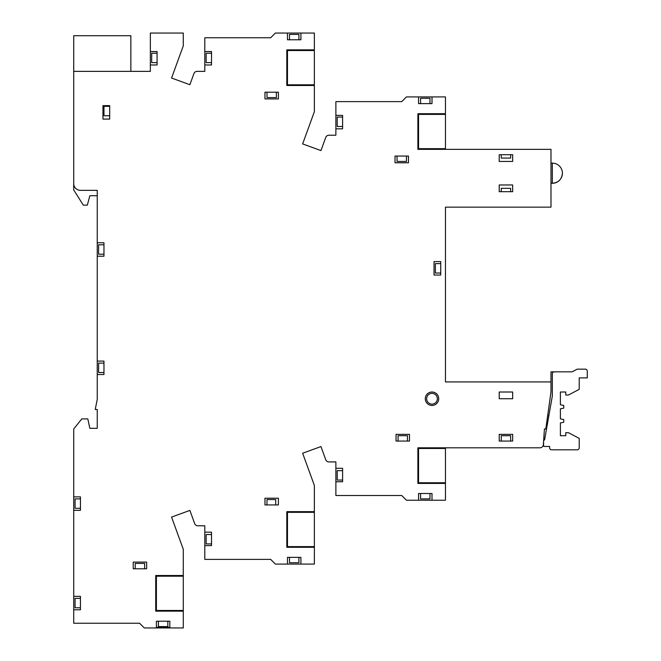 <?xml version="1.0" encoding="UTF-8"?>
<svg xmlns="http://www.w3.org/2000/svg" width="661" height="661" viewBox="0 0 661 661"><rect width="100%" height="100%" fill="white"/><g stroke="black" fill="none" stroke-linecap="round" stroke-linejoin="round"><path stroke-width="0.99" d="M97.241 195.722L89.855 195.722L87.326 205.133L83.294 205.133L73.718 189.947L73.718 35.735L130.853 35.735L130.853 71.363M73.718 71.363L150.353 71.363L150.353 33.05L183.287 33.05L183.287 45.824L171.563 78.039L189.881 84.707L193.929 73.578A3.363 3.363 0 0 1 197.085 71.363L204.794 71.363L204.794 37.751L270.671 37.751L275.381 33.05L314.363 33.05L314.363 111.701L302.639 143.916L320.957 150.584L325.741 137.438A3.363 3.363 0 0 1 328.905 135.224L335.879 135.224L335.879 101.612L401.756 101.612L406.457 96.911L445.448 96.911L445.448 149.345L550.985 149.345L550.985 207.149L445.448 207.149L445.448 381.926L550.985 381.926L550.985 392.006L545.788 428.972L544.441 428.972L543.359 444.671A3.363 3.363 0 0 1 540.004 447.803L445.448 447.803L445.448 500.228L406.457 500.228L401.756 495.527L335.879 495.527L335.879 461.915L328.905 461.915A3.363 3.363 0 0 1 325.741 459.701L320.957 446.563L302.639 453.231L314.363 485.447L314.363 564.089L275.381 564.089L270.671 559.388L204.794 559.388L204.794 525.776L197.821 525.776A3.363 3.363 0 0 1 194.665 523.562L189.881 510.416L171.563 517.084L183.287 549.299L183.287 627.95L144.296 627.95L139.595 623.249L73.718 623.249L73.718 428.981L81.782 418.892L87.822 418.892L89.838 428.303L97.241 428.303L97.241 409.481L95.225 409.481L97.241 399.401L97.241 190.343L80.444 190.343A6.726 6.726 0 0 1 73.718 183.626M552.323 373.853A2.016 2.016 0 0 1 554.348 371.837L572.137 371.837L577.202 369.152L585.266 369.152A2.016 2.016 0 0 1 587.282 371.168L587.282 377.894L579.218 377.894L579.218 389.321L568.46 395.03L565.775 395.03L565.775 392.006L560.396 392.006L560.396 404.78L563.759 405.449L563.759 408.143L560.396 408.812L560.396 418.892L563.759 419.57L563.759 422.255L560.396 422.924L560.396 435.698L565.775 435.698L565.775 432.674L568.46 432.674L579.218 438.392L579.218 447.803A2.016 2.016 0 0 1 577.202 449.819L551.654 449.819A2.016 2.016 0 0 1 549.638 447.803L549.638 446.456L544.259 446.456A0.669 0.669 0 0 1 543.59 445.787L543.59 441.49A2.016 2.016 0 0 1 544.623 439.73L552.323 396.038L552.323 373.853M550.985 381.926L550.985 371.837L554.348 371.837M548.886 415.538L547.655 415.711M562.412 173.207A10.08 10.08 0 0 0 552.323 163.118L552.323 183.287A10.08 10.08 0 0 0 562.412 173.207C561.809 179.329 558.454 182.692 552.323 183.287L550.985 183.287M204.794 44.477L204.794 71.363M335.879 108.338L335.879 135.224M150.353 44.477L150.353 71.363M204.794 525.776L204.794 552.662M335.879 461.915L335.879 488.801M432.005 393.353A5.379 5.379 0 0 1 436.657 401.417A5.379 5.379 0 0 1 427.345 401.417A5.379 5.379 0 0 1 432.005 393.353M314.363 84.806L314.363 85.484L286.808 85.484L286.808 49.856L314.363 49.856L314.363 84.806L287.477 84.806L287.477 85.484M308.993 84.806L308.993 85.484M418.562 115.055L417.884 115.055M418.562 148.667L418.562 114.386L445.448 114.386L445.448 113.717L417.884 113.717L417.884 149.345L445.448 149.345L445.448 148.667L418.562 148.667L418.562 149.345M287.477 51.203L286.808 51.203M156.401 576.194L183.287 576.194L183.287 575.516L155.723 575.516L155.723 611.144L183.287 611.144L183.287 610.475L156.401 610.475L156.401 575.516M156.401 609.797L155.723 609.797M287.477 512.333L314.363 512.333L314.363 511.655L286.808 511.655L286.808 547.283L314.363 547.283L314.363 546.614L287.477 546.614L287.477 511.655M287.477 545.945L286.808 545.945M418.562 448.472L445.448 448.472L445.448 447.803L417.884 447.803L417.884 483.422L445.448 483.422L445.448 482.753L418.562 482.753L418.562 447.803M418.562 482.084L417.884 482.084M314.363 50.525L287.477 50.525L287.477 84.806M445.448 114.386L445.448 148.667M291.509 85.484L291.509 84.806M183.287 576.194L183.287 610.475M314.363 512.333L314.363 546.614M445.448 448.472L445.448 482.753M429.989 493.511L429.989 498.89L420.578 498.89L420.578 493.511M298.904 557.372L298.904 562.742L289.493 562.742L289.493 557.372M167.828 621.224L167.828 626.603L158.417 626.603L158.417 621.224M80.444 607.781L75.065 607.781L75.065 598.37L80.444 598.37M80.444 508.301L75.065 508.301L75.065 498.89L80.444 498.89M103.967 372.515L98.588 372.515L98.588 363.104L103.967 363.104M103.967 254.204L98.588 254.204L98.588 244.793L103.967 244.793M157.07 62.63L151.691 62.63L151.691 53.219L157.07 53.219M211.52 62.63L206.141 62.63L206.141 53.219L211.52 53.219M420.578 103.628L420.578 98.258L429.989 98.258L429.989 103.628M406.457 156.062L406.457 161.441L397.046 161.441L397.046 156.062M398.054 441.077L398.054 435.698L407.465 435.698L407.465 441.077M501.236 441.077L501.236 435.698L510.647 435.698L510.647 441.077M266.978 504.938L266.978 499.559L275.711 499.559L275.711 504.938M135.224 568.799L135.224 563.42L144.635 563.42L144.635 568.799M289.493 39.776L289.493 34.397L298.904 34.397L298.904 39.776M342.596 126.482L337.226 126.482L337.226 117.071L342.596 117.071M342.596 480.068L337.226 480.068L337.226 470.657L342.596 470.657M211.52 543.929L206.141 543.929L206.141 534.518L211.52 534.518M276.389 92.201L276.389 97.58L266.978 97.58L266.978 92.201M501.236 191.69L501.236 188.327L510.647 188.327L510.647 191.69M510.647 154.715L510.647 158.078L501.236 158.078L501.236 154.715M440.738 273.026L435.368 273.026L435.368 263.615L440.738 263.615M109.685 115.733L109.685 106.322M109.346 115.733L103.967 115.733L103.967 106.322L109.346 106.322M512.663 392.006L512.663 398.732L499.22 398.732L499.22 392.006L512.663 392.006M418.562 493.511L418.562 500.228L432.005 500.228L432.005 493.511L418.562 493.511M432.005 97.919L432.005 103.628L418.562 103.628L418.562 96.911L432.005 96.911L432.005 97.919M342.596 115.394L335.879 115.394L335.879 128.837L342.596 128.837L342.596 115.394M300.92 34.058L300.92 39.776L287.477 39.776L287.477 33.05L300.92 33.05L300.92 34.058M211.52 51.533L204.794 51.533L204.794 64.976L211.52 64.976L211.52 51.533M157.07 51.533L150.353 51.533L150.353 64.976L157.07 64.976L157.07 51.533M103.967 242.777L97.241 242.777L97.241 256.22L103.967 256.22L103.967 242.777M103.967 361.088L97.241 361.088L97.241 374.531L103.967 374.531L103.967 361.088M80.444 496.874L73.718 496.874L73.718 510.317L80.444 510.317L80.444 496.874M80.444 596.354L73.718 596.354L73.718 609.797L80.444 609.797L80.444 596.354M156.401 621.224L156.401 627.281L169.844 627.281L169.844 621.224L156.401 621.224M211.52 532.163L204.794 532.163L204.794 545.606L211.52 545.606L211.52 532.163M287.477 557.372L287.477 564.089L300.92 564.089L300.92 557.372L287.477 557.372M342.596 468.302L335.879 468.302L335.879 481.745L342.596 481.745L342.596 468.302M133.208 568.799L146.651 568.799L146.651 562.073L133.208 562.073L133.208 568.799M264.962 504.938L278.405 504.938L278.405 498.212L264.962 498.212L264.962 504.938M102.959 105.644L102.959 119.096L109.685 119.096L109.685 105.644L102.959 105.644M396.038 441.077L409.481 441.077L409.481 434.351L396.038 434.351L396.038 441.077M395.03 162.788L408.473 162.788L408.473 156.062L395.03 156.062L395.03 162.788M499.22 161.441L512.663 161.441L512.663 154.715L499.22 154.715L499.22 161.441M264.962 98.927L278.405 98.927L278.405 92.201L264.962 92.201L264.962 98.927M499.22 191.69L512.663 191.69L512.663 184.964L499.22 184.964L499.22 191.69M434.021 261.599L434.021 275.042L440.738 275.042L440.738 261.599L434.021 261.599M499.22 441.077L512.663 441.077L512.663 434.351L499.22 434.351L499.22 441.077M432.005 405.449A6.726 6.726 0 0 0 437.822 395.369A6.726 6.726 0 0 0 426.18 395.369A6.726 6.726 0 0 0 432.005 405.449M417.884 122.12L418.562 122.12M417.884 142.28L418.562 142.28M155.723 582.572L156.401 582.572M155.723 602.741L156.401 602.741M286.808 518.72L287.477 518.72M286.808 538.88L287.477 538.88M417.884 454.859L418.562 454.859M417.884 475.028L418.562 475.028M286.808 58.259L287.477 58.259M286.808 78.428L287.477 78.428M552.323 163.118L550.985 163.118"/></g></svg>
